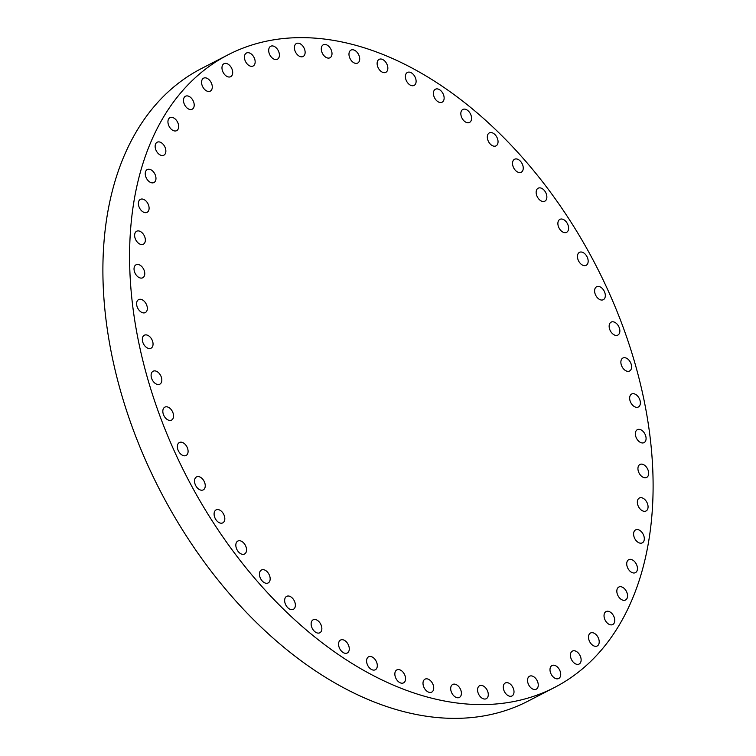 <?xml version="1.0" encoding="UTF-8"?>
<svg xmlns="http://www.w3.org/2000/svg" width="756" height="756" viewBox="0 0 756 756"><rect width="100%" height="100%" fill="white"/><g stroke="black" fill="none" stroke-linecap="round" stroke-linejoin="round"><path stroke-width="1.13" d="M142.383 299.867A7.295 4.716 62.7 0 0 138.631 299.603A7.295 4.716 62.7 0 0 136.845 305.726A7.295 4.716 62.7 0 0 141.561 312.304A7.295 4.716 62.7 0 0 145.322 312.568A7.295 4.716 62.7 0 0 147.099 306.445A7.295 4.716 62.7 0 0 142.383 299.867M148.1 335.494A7.295 4.716 62.7 0 0 144.339 335.229A7.295 4.716 62.7 0 0 142.563 341.343A7.295 4.716 62.7 0 0 147.269 347.93A7.295 4.716 62.7 0 0 151.03 348.195A7.295 4.716 62.7 0 0 152.816 342.071A7.295 4.716 62.7 0 0 148.1 335.494M156.87 371.489A7.295 4.716 62.7 0 0 153.118 371.224A7.295 4.716 62.7 0 0 151.332 377.339A7.295 4.716 62.7 0 0 156.048 383.925A7.295 4.716 62.7 0 0 159.809 384.19A7.295 4.716 62.7 0 0 161.586 378.066A7.295 4.716 62.7 0 0 156.87 371.489M168.607 407.399A7.295 4.716 62.7 0 0 164.846 407.134A7.295 4.716 62.7 0 0 163.06 413.258A7.295 4.716 62.7 0 0 167.775 419.835A7.295 4.716 62.7 0 0 171.536 420.1A7.295 4.716 62.7 0 0 173.322 413.976A7.295 4.716 62.7 0 0 168.607 407.399M183.141 442.78A7.295 4.716 62.7 0 0 179.38 442.515A7.295 4.716 62.7 0 0 177.603 448.629A7.295 4.716 62.7 0 0 182.319 455.206A7.295 4.716 62.7 0 0 186.071 455.481A7.295 4.716 62.7 0 0 187.857 449.357A7.295 4.716 62.7 0 0 183.141 442.78M200.302 477.178A7.295 4.716 62.7 0 0 196.541 476.913A7.295 4.716 62.7 0 0 194.764 483.027A7.295 4.716 62.7 0 0 199.471 489.604A7.295 4.716 62.7 0 0 203.232 489.879A7.295 4.716 62.7 0 0 205.018 483.755A7.295 4.716 62.7 0 0 200.302 477.178M219.873 510.158A7.295 4.716 62.7 0 0 216.112 509.894A7.295 4.716 62.7 0 0 214.326 516.017A7.295 4.716 62.7 0 0 219.042 522.594A7.295 4.716 62.7 0 0 222.803 522.859A7.295 4.716 62.7 0 0 224.579 516.745A7.295 4.716 62.7 0 0 219.873 510.158M241.599 541.324A7.295 4.716 62.7 0 0 237.838 541.06A7.295 4.716 62.7 0 0 236.061 547.174A7.295 4.716 62.7 0 0 240.777 553.751A7.295 4.716 62.7 0 0 244.528 554.016A7.295 4.716 62.7 0 0 246.314 547.902A7.295 4.716 62.7 0 0 241.599 541.324M265.214 570.26A7.295 4.716 62.7 0 0 261.453 569.996A7.295 4.716 62.7 0 0 259.677 576.119A7.295 4.716 62.7 0 0 264.392 582.696A7.295 4.716 62.7 0 0 268.144 582.961A7.295 4.716 62.7 0 0 269.93 576.837A7.295 4.716 62.7 0 0 265.214 570.26M290.427 596.616A7.295 4.716 62.7 0 0 286.666 596.352A7.295 4.716 62.7 0 0 284.88 602.475A7.295 4.716 62.7 0 0 289.595 609.053A7.295 4.716 62.7 0 0 293.356 609.317A7.295 4.716 62.7 0 0 295.142 603.203A7.295 4.716 62.7 0 0 290.427 596.616M316.906 620.062A7.295 4.716 62.7 0 0 313.154 619.797A7.295 4.716 62.7 0 0 311.368 625.921A7.295 4.716 62.7 0 0 316.084 632.498A7.295 4.716 62.7 0 0 319.845 632.763A7.295 4.716 62.7 0 0 321.621 626.639A7.295 4.716 62.7 0 0 316.906 620.062M344.33 640.294A7.295 4.716 62.7 0 0 340.578 640.03A7.295 4.716 62.7 0 0 338.792 646.153A7.295 4.716 62.7 0 0 343.507 652.73A7.295 4.716 62.7 0 0 347.269 652.995A7.295 4.716 62.7 0 0 349.045 646.881A7.295 4.716 62.7 0 0 344.33 640.294M377.291 666.121A7.295 4.716 62.7 0 0 374.456 658.722A7.295 4.716 62.7 0 0 368.597 656.803A7.295 4.716 62.7 0 0 366.594 660.451A7.295 4.716 62.7 0 0 369.429 667.86A7.295 4.716 62.7 0 0 375.288 669.769A7.295 4.716 62.7 0 0 377.291 666.121M405.556 679.219A7.295 4.716 62.7 0 0 402.721 671.819A7.295 4.716 62.7 0 0 396.862 669.901A7.295 4.716 62.7 0 0 394.859 673.549A7.295 4.716 62.7 0 0 397.694 680.958A7.295 4.716 62.7 0 0 403.553 682.866A7.295 4.716 62.7 0 0 405.556 679.219M433.708 688.48A7.295 4.716 62.7 0 0 430.873 681.071A7.295 4.716 62.7 0 0 425.014 679.162A7.295 4.716 62.7 0 0 423.01 682.8A7.295 4.716 62.7 0 0 425.845 690.209A7.295 4.716 62.7 0 0 431.704 692.127A7.295 4.716 62.7 0 0 433.708 688.48M461.396 693.781A7.295 4.716 62.7 0 0 458.561 686.372A7.295 4.716 62.7 0 0 452.702 684.463A7.295 4.716 62.7 0 0 450.699 688.111A7.295 4.716 62.7 0 0 453.534 695.511A7.295 4.716 62.7 0 0 459.393 697.429A7.295 4.716 62.7 0 0 461.396 693.781M488.272 695.066A7.295 4.716 62.7 0 0 485.437 687.658A7.295 4.716 62.7 0 0 479.578 685.749A7.295 4.716 62.7 0 0 477.575 689.387A7.295 4.716 62.7 0 0 480.41 696.796A7.295 4.716 62.7 0 0 486.269 698.705A7.295 4.716 62.7 0 0 488.272 695.066M513.995 692.307A7.295 4.716 62.7 0 0 511.16 684.898A7.295 4.716 62.7 0 0 505.301 682.989A7.295 4.716 62.7 0 0 503.298 686.628A7.295 4.716 62.7 0 0 506.133 694.036A7.295 4.716 62.7 0 0 511.992 695.955A7.295 4.716 62.7 0 0 513.995 692.307M538.244 685.55A7.295 4.716 62.7 0 0 535.409 678.141A7.295 4.716 62.7 0 0 529.55 676.223A7.295 4.716 62.7 0 0 527.546 679.871A7.295 4.716 62.7 0 0 530.381 687.28A7.295 4.716 62.7 0 0 536.24 689.188A7.295 4.716 62.7 0 0 538.244 685.55M560.706 674.872A7.295 4.716 62.7 0 0 557.871 667.463A7.295 4.716 62.7 0 0 552.012 665.545A7.295 4.716 62.7 0 0 550.009 669.192A7.295 4.716 62.7 0 0 552.853 676.601A7.295 4.716 62.7 0 0 558.703 678.51A7.295 4.716 62.7 0 0 560.706 674.872M581.118 660.404A7.295 4.716 62.7 0 0 578.274 652.995A7.295 4.716 62.7 0 0 572.424 651.086A7.295 4.716 62.7 0 0 570.421 654.724A7.295 4.716 62.7 0 0 573.256 662.133A7.295 4.716 62.7 0 0 579.115 664.052A7.295 4.716 62.7 0 0 581.118 660.404M599.196 642.335A7.295 4.716 62.7 0 0 596.361 634.927A7.295 4.716 62.7 0 0 590.512 633.018A7.295 4.716 62.7 0 0 588.508 636.665A7.295 4.716 62.7 0 0 591.343 644.065A7.295 4.716 62.7 0 0 597.202 645.983A7.295 4.716 62.7 0 0 599.196 642.335M614.741 620.893A7.295 4.716 62.7 0 0 611.906 613.494A7.295 4.716 62.7 0 0 606.047 611.576A7.295 4.716 62.7 0 0 604.044 615.223A7.295 4.716 62.7 0 0 606.879 622.632A7.295 4.716 62.7 0 0 612.738 624.541A7.295 4.716 62.7 0 0 614.741 620.893M627.537 596.352A7.295 4.716 62.7 0 0 624.702 588.943A7.295 4.716 62.7 0 0 618.843 587.034A7.295 4.716 62.7 0 0 616.839 590.672A7.295 4.716 62.7 0 0 619.674 598.081A7.295 4.716 62.7 0 0 625.533 599.99A7.295 4.716 62.7 0 0 627.537 596.352M637.431 569.003A7.295 4.716 62.7 0 0 634.596 561.604A7.295 4.716 62.7 0 0 628.737 559.686A7.295 4.716 62.7 0 0 626.733 563.333A7.295 4.716 62.7 0 0 629.568 570.742A7.295 4.716 62.7 0 0 635.427 572.651A7.295 4.716 62.7 0 0 637.431 569.003M644.301 539.208A7.295 4.716 62.7 0 0 641.466 531.808A7.295 4.716 62.7 0 0 635.607 529.89A7.295 4.716 62.7 0 0 633.604 533.538A7.295 4.716 62.7 0 0 636.439 540.946A7.295 4.716 62.7 0 0 642.298 542.855A7.295 4.716 62.7 0 0 644.301 539.208M648.053 507.333A7.295 4.716 62.7 0 0 645.218 499.933A7.295 4.716 62.7 0 0 639.359 498.015A7.295 4.716 62.7 0 0 637.355 501.663A7.295 4.716 62.7 0 0 640.19 509.072A7.295 4.716 62.7 0 0 646.049 510.98A7.295 4.716 62.7 0 0 648.053 507.333M648.648 473.785A7.295 4.716 62.7 0 0 645.804 466.376A7.295 4.716 62.7 0 0 639.954 464.467A7.295 4.716 62.7 0 0 637.951 468.106A7.295 4.716 62.7 0 0 640.786 475.515A7.295 4.716 62.7 0 0 646.645 477.433A7.295 4.716 62.7 0 0 648.648 473.785M646.068 438.981A7.295 4.716 62.7 0 0 643.233 431.572A7.295 4.716 62.7 0 0 637.374 429.654A7.295 4.716 62.7 0 0 635.371 433.301A7.295 4.716 62.7 0 0 638.206 440.71A7.295 4.716 62.7 0 0 644.065 442.619A7.295 4.716 62.7 0 0 646.068 438.981M640.36 403.354A7.295 4.716 62.7 0 0 637.516 395.946A7.295 4.716 62.7 0 0 631.666 394.027A7.295 4.716 62.7 0 0 629.663 397.675A7.295 4.716 62.7 0 0 632.498 405.084A7.295 4.716 62.7 0 0 638.357 406.993A7.295 4.716 62.7 0 0 640.36 403.354M631.581 367.359A7.295 4.716 62.7 0 0 628.746 359.95A7.295 4.716 62.7 0 0 622.887 358.032A7.295 4.716 62.7 0 0 620.884 361.68A7.295 4.716 62.7 0 0 623.719 369.089A7.295 4.716 62.7 0 0 629.578 370.998A7.295 4.716 62.7 0 0 631.581 367.359M619.854 331.449A7.295 4.716 62.7 0 0 617.009 324.04A7.295 4.716 62.7 0 0 611.16 322.122A7.295 4.716 62.7 0 0 609.156 325.77A7.295 4.716 62.7 0 0 611.991 333.179A7.295 4.716 62.7 0 0 617.85 335.088A7.295 4.716 62.7 0 0 619.854 331.449M605.31 296.068A7.295 4.716 62.7 0 0 602.475 288.66A7.295 4.716 62.7 0 0 596.616 286.751A7.295 4.716 62.7 0 0 594.613 290.389A7.295 4.716 62.7 0 0 597.457 297.798A7.295 4.716 62.7 0 0 603.307 299.707A7.295 4.716 62.7 0 0 605.31 296.068M588.149 261.67A7.295 4.716 62.7 0 0 585.314 254.262A7.295 4.716 62.7 0 0 579.465 252.353A7.295 4.716 62.7 0 0 577.461 255.991A7.295 4.716 62.7 0 0 580.296 263.4A7.295 4.716 62.7 0 0 586.155 265.309A7.295 4.716 62.7 0 0 588.149 261.67M568.588 228.681A7.295 4.716 62.7 0 0 565.753 221.272A7.295 4.716 62.7 0 0 559.894 219.363A7.295 4.716 62.7 0 0 557.89 223.011A7.295 4.716 62.7 0 0 560.725 230.41A7.295 4.716 62.7 0 0 566.584 232.328A7.295 4.716 62.7 0 0 568.588 228.681M546.853 197.524A7.295 4.716 62.7 0 0 544.018 190.115A7.295 4.716 62.7 0 0 538.159 188.206A7.295 4.716 62.7 0 0 536.165 191.844A7.295 4.716 62.7 0 0 539 199.253A7.295 4.716 62.7 0 0 544.859 201.172A7.295 4.716 62.7 0 0 546.853 197.524M523.237 168.588A7.295 4.716 62.7 0 0 520.402 161.179A7.295 4.716 62.7 0 0 514.543 159.261A7.295 4.716 62.7 0 0 512.54 162.909A7.295 4.716 62.7 0 0 515.384 170.317A7.295 4.716 62.7 0 0 521.234 172.226A7.295 4.716 62.7 0 0 523.237 168.588M498.034 142.222A7.295 4.716 62.7 0 0 495.189 134.814A7.295 4.716 62.7 0 0 489.34 132.905A7.295 4.716 62.7 0 0 487.337 136.552A7.295 4.716 62.7 0 0 490.172 143.961A7.295 4.716 62.7 0 0 496.03 145.87A7.295 4.716 62.7 0 0 498.034 142.222M471.546 118.777A7.295 4.716 62.7 0 0 468.711 111.378A7.295 4.716 62.7 0 0 462.852 109.459A7.295 4.716 62.7 0 0 460.848 113.107A7.295 4.716 62.7 0 0 463.683 120.516A7.295 4.716 62.7 0 0 469.542 122.425A7.295 4.716 62.7 0 0 471.546 118.777M444.122 98.545A7.295 4.716 62.7 0 0 441.287 91.136A7.295 4.716 62.7 0 0 435.428 89.227A7.295 4.716 62.7 0 0 433.424 92.875A7.295 4.716 62.7 0 0 436.259 100.274A7.295 4.716 62.7 0 0 442.118 102.192A7.295 4.716 62.7 0 0 444.122 98.545M411.17 72.718A7.295 4.716 62.7 0 0 407.408 72.453A7.295 4.716 62.7 0 0 405.622 78.577A7.295 4.716 62.7 0 0 410.338 85.154A7.295 4.716 62.7 0 0 414.099 85.419A7.295 4.716 62.7 0 0 415.876 79.295A7.295 4.716 62.7 0 0 411.17 72.718M382.905 59.62A7.295 4.716 62.7 0 0 379.143 59.355A7.295 4.716 62.7 0 0 377.357 65.479A7.295 4.716 62.7 0 0 382.073 72.056A7.295 4.716 62.7 0 0 385.834 72.321A7.295 4.716 62.7 0 0 387.611 66.197A7.295 4.716 62.7 0 0 382.905 59.62M354.744 50.368A7.295 4.716 62.7 0 0 350.992 50.094A7.295 4.716 62.7 0 0 349.206 56.218A7.295 4.716 62.7 0 0 353.921 62.795A7.295 4.716 62.7 0 0 357.683 63.06A7.295 4.716 62.7 0 0 359.459 56.946A7.295 4.716 62.7 0 0 354.744 50.368M327.055 45.058A7.295 4.716 62.7 0 0 323.303 44.793A7.295 4.716 62.7 0 0 321.517 50.917A7.295 4.716 62.7 0 0 326.233 57.494A7.295 4.716 62.7 0 0 329.994 57.758A7.295 4.716 62.7 0 0 331.771 51.644A7.295 4.716 62.7 0 0 327.055 45.058M300.189 43.782A7.295 4.716 62.7 0 0 296.428 43.517A7.295 4.716 62.7 0 0 294.642 49.631A7.295 4.716 62.7 0 0 299.357 56.218A7.295 4.716 62.7 0 0 303.118 56.483A7.295 4.716 62.7 0 0 304.895 50.359A7.295 4.716 62.7 0 0 300.189 43.782M274.466 46.541A7.295 4.716 62.7 0 0 270.705 46.277A7.295 4.716 62.7 0 0 268.919 52.391A7.295 4.716 62.7 0 0 273.634 58.968A7.295 4.716 62.7 0 0 277.395 59.233A7.295 4.716 62.7 0 0 279.172 53.118A7.295 4.716 62.7 0 0 274.466 46.541M250.217 53.298A7.295 4.716 62.7 0 0 246.456 53.033A7.295 4.716 62.7 0 0 244.67 59.157A7.295 4.716 62.7 0 0 249.385 65.734A7.295 4.716 62.7 0 0 253.147 65.999A7.295 4.716 62.7 0 0 254.923 59.875A7.295 4.716 62.7 0 0 250.217 53.298M227.745 63.977A7.295 4.716 62.7 0 0 223.984 63.712A7.295 4.716 62.7 0 0 222.207 69.835A7.295 4.716 62.7 0 0 226.923 76.413A7.295 4.716 62.7 0 0 230.674 76.677A7.295 4.716 62.7 0 0 232.461 70.554A7.295 4.716 62.7 0 0 227.745 63.977M207.342 78.444A7.295 4.716 62.7 0 0 203.581 78.18A7.295 4.716 62.7 0 0 201.795 84.294A7.295 4.716 62.7 0 0 206.511 90.871A7.295 4.716 62.7 0 0 210.272 91.136A7.295 4.716 62.7 0 0 212.058 85.022A7.295 4.716 62.7 0 0 207.342 78.444M189.255 96.503A7.295 4.716 62.7 0 0 185.494 96.239A7.295 4.716 62.7 0 0 183.717 102.362A7.295 4.716 62.7 0 0 188.424 108.94A7.295 4.716 62.7 0 0 192.185 109.204A7.295 4.716 62.7 0 0 193.971 103.09A7.295 4.716 62.7 0 0 189.255 96.503M173.71 117.945A7.295 4.716 62.7 0 0 169.958 117.681A7.295 4.716 62.7 0 0 168.172 123.804A7.295 4.716 62.7 0 0 172.888 130.382A7.295 4.716 62.7 0 0 176.649 130.646A7.295 4.716 62.7 0 0 178.425 124.523A7.295 4.716 62.7 0 0 173.71 117.945M160.915 142.497A7.295 4.716 62.7 0 0 157.163 142.232A7.295 4.716 62.7 0 0 155.377 148.346A7.295 4.716 62.7 0 0 160.092 154.923A7.295 4.716 62.7 0 0 163.854 155.197A7.295 4.716 62.7 0 0 165.63 149.074A7.295 4.716 62.7 0 0 160.915 142.497M151.02 169.835A7.295 4.716 62.7 0 0 147.269 169.571A7.295 4.716 62.7 0 0 145.483 175.694A7.295 4.716 62.7 0 0 150.198 182.272A7.295 4.716 62.7 0 0 153.959 182.536A7.295 4.716 62.7 0 0 155.736 176.413A7.295 4.716 62.7 0 0 151.02 169.835M144.16 199.631A7.295 4.716 62.7 0 0 140.399 199.367A7.295 4.716 62.7 0 0 138.613 205.49A7.295 4.716 62.7 0 0 143.328 212.067A7.295 4.716 62.7 0 0 147.089 212.332A7.295 4.716 62.7 0 0 148.866 206.218A7.295 4.716 62.7 0 0 144.16 199.631M139.813 265.063A7.295 4.716 62.7 0 0 136.052 264.798A7.295 4.716 62.7 0 0 134.266 270.913A7.295 4.716 62.7 0 0 138.981 277.49A7.295 4.716 62.7 0 0 142.742 277.764A7.295 4.716 62.7 0 0 144.528 271.64A7.295 4.716 62.7 0 0 139.813 265.063M145.341 240.559A7.295 4.716 62.7 0 0 142.497 233.16A7.295 4.716 62.7 0 0 136.647 231.241A7.295 4.716 62.7 0 0 134.644 234.889A7.295 4.716 62.7 0 0 137.479 242.298A7.295 4.716 62.7 0 0 143.338 244.207A7.295 4.716 62.7 0 0 145.341 240.559M652.333 509.61A355.963 230.259 -117.3 0 1 554.602 687.431A355.963 230.259 -117.3 0 1 268.796 594.093A355.963 230.259 -117.3 0 1 130.363 232.621A355.963 230.259 -117.3 0 1 228.095 54.791A355.963 230.259 -117.3 0 1 513.891 148.138A355.963 230.259 -117.3 0 1 652.333 509.61M554.602 687.431L527.905 701.209A355.963 230.259 -117.3 0 1 242.109 607.862A355.963 230.259 -117.3 0 1 103.666 246.39A355.963 230.259 -117.3 0 1 201.398 68.569L228.095 54.791"/></g></svg>
